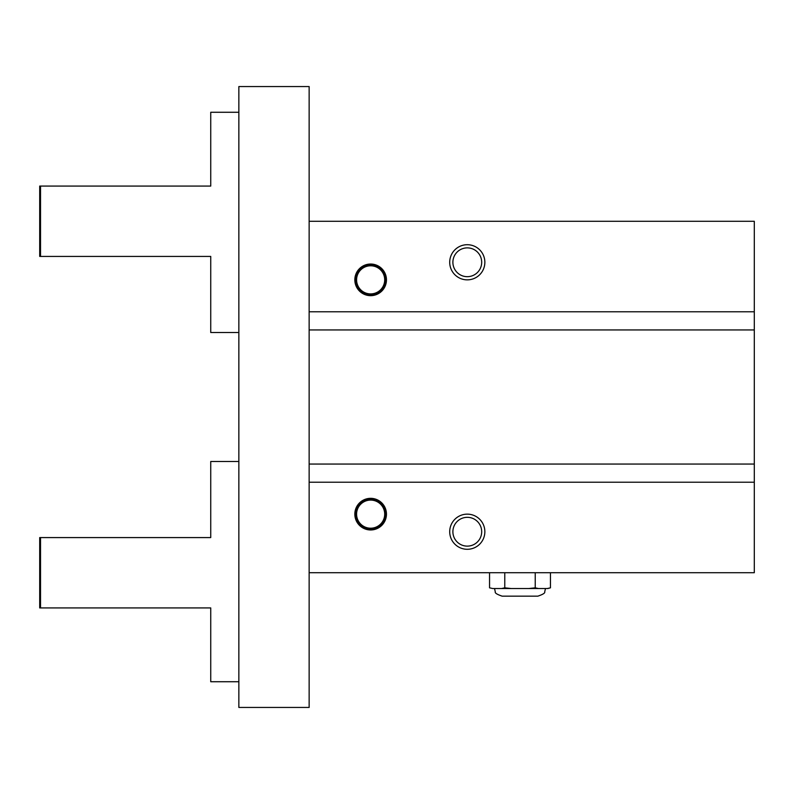 <?xml version="1.0" encoding="UTF-8"?>
<svg xmlns="http://www.w3.org/2000/svg" width="794" height="794" viewBox="0 0 794 794"><rect width="100%" height="100%" fill="white"/><g stroke="black" fill="none" stroke-linecap="round" stroke-linejoin="round"><path stroke-width="1.19" d="M492.737 588.533L489.551 587.838L492.737 588.533L501.59 588.533L504.776 587.838L504.776 572.722M489.551 587.838L489.551 572.722M504.776 587.838L511.157 588.533L528.854 588.533L535.235 587.838L538.421 588.533L547.83 588.533L550.46 587.838L547.274 588.533L550.46 587.838L550.46 572.722M535.235 587.838L535.235 572.722M309.144 482.226L309.144 572.722L754.3 572.722L754.3 221.278L309.144 221.278L309.144 482.226L754.3 482.226M354.829 514.145A15.811 15.811 0 0 1 370.639 498.334A15.811 15.811 0 0 1 386.46 514.145A15.811 15.811 0 0 1 370.639 529.965A15.811 15.811 0 0 1 354.829 514.145M449.712 531.722A17.567 17.567 0 0 1 467.289 514.145A17.567 17.567 0 0 1 484.856 531.722A17.567 17.567 0 0 1 467.289 549.289A17.567 17.567 0 0 1 449.712 531.722M309.144 572.722L309.144 707.444L238.855 707.444L238.855 86.556L309.144 86.556L309.144 221.278M354.829 279.855A15.811 15.811 0 0 1 370.639 264.035A15.811 15.811 0 0 1 386.46 279.855A15.811 15.811 0 0 1 370.639 295.666A15.811 15.811 0 0 1 354.829 279.855M449.712 262.278A17.567 17.567 0 0 1 467.289 244.711A17.567 17.567 0 0 1 484.856 262.278A17.567 17.567 0 0 1 467.289 279.855A17.567 17.567 0 0 1 449.712 262.278M309.144 311.774L754.3 311.774M309.144 329.937L754.3 329.937M309.144 464.063L754.3 464.063M481.69 531.722A14.401 14.401 0 0 1 467.289 546.123A14.401 14.401 0 0 1 452.888 531.722A14.401 14.401 0 0 1 467.289 517.321A14.401 14.401 0 0 1 481.69 531.722M481.69 262.278A14.401 14.401 0 0 1 467.289 276.679A14.401 14.401 0 0 1 452.888 262.278A14.401 14.401 0 0 1 467.289 247.877A14.401 14.401 0 0 1 481.69 262.278M385.288 279.855A14.639 14.639 0 0 1 370.639 294.495A14.639 14.639 0 0 1 356 279.855A14.639 14.639 0 0 1 370.639 265.206A14.639 14.639 0 0 1 385.288 279.855M356.585 279.855A14.054 14.054 0 0 1 370.639 265.792A14.054 14.054 0 0 1 384.703 279.855A14.054 14.054 0 0 1 370.639 293.909A14.054 14.054 0 0 1 356.585 279.855M385.288 514.145A14.639 14.639 0 0 1 370.639 528.794A14.639 14.639 0 0 1 356 514.145A14.639 14.639 0 0 1 370.639 499.505A14.639 14.639 0 0 1 385.288 514.145M356.585 514.145A14.054 14.054 0 0 1 370.639 500.091A14.054 14.054 0 0 1 384.703 514.145A14.054 14.054 0 0 1 370.639 528.209A14.054 14.054 0 0 1 356.585 514.145M538.421 588.533L528.854 588.533M511.157 588.533L501.59 588.533M545.488 588.533L544.704 591.887C545.23 593.009 542.957 594.428 537.866 596.155L502.136 596.155C497.054 594.428 494.781 593.009 495.297 591.887L494.523 588.533M40.524 607.926L40.524 537.578L39.7 537.578L39.7 607.926L210.738 607.926L210.738 681.728L238.855 681.728M40.524 537.578L210.738 537.578L210.738 461.493L238.855 461.493M40.524 256.422L40.524 186.074L39.7 186.074L39.7 256.422L210.738 256.422L210.738 332.507L238.855 332.507M40.524 186.074L210.738 186.074L210.738 112.272L238.855 112.272"/></g></svg>
